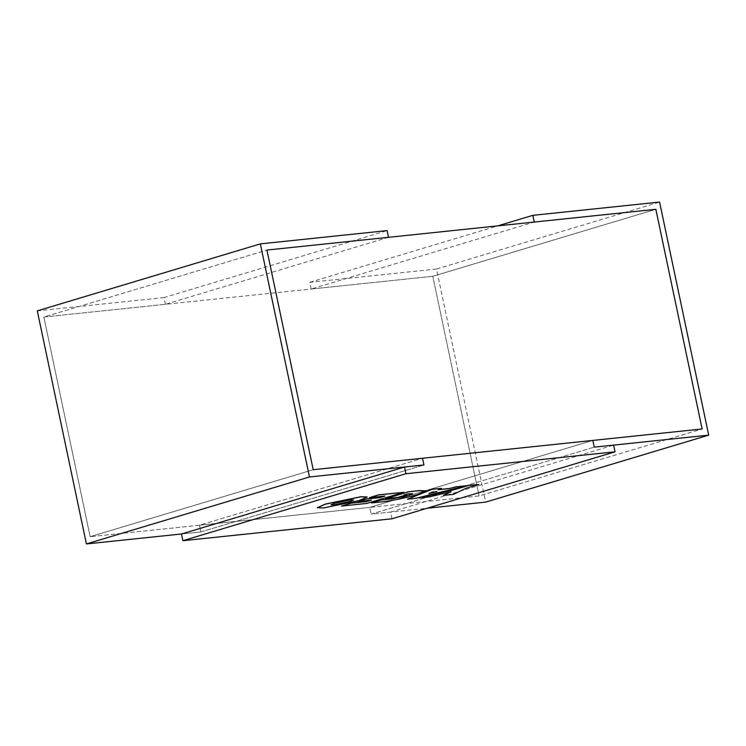<?xml version="1.0" encoding="UTF-8"?>
<svg xmlns="http://www.w3.org/2000/svg" width="746" height="746" viewBox="0 0 746 746"><rect width="100%" height="100%" fill="white"/><g stroke="black" fill="none" stroke-linecap="round" stroke-linejoin="round"><path stroke-width="0.56" stroke-dasharray="3.73 2.8" d="M388.507 237.321L165.453 304.293L43.865 317.031L90.154 536.691L199.471 525.231L422.516 458.258L199.471 525.231L200.879 531.945L199.471 525.231L369.764 507.392L592.818 440.42L369.764 507.392L371.182 514.106L369.764 507.392L479.081 495.941L702.135 428.969L479.081 495.941L432.792 276.29L655.846 209.309L432.792 276.29L43.865 317.031L266.919 250.059L43.865 317.031L90.154 536.691L313.208 469.71L90.154 536.691L479.081 495.941L432.792 276.29L311.203 289.028L534.257 222.056M311.203 289.028L309.786 282.314L436.531 269.036L485.646 502.114M436.531 269.036L659.585 202.063M392.004 518.787L390.596 512.073L371.182 514.106L594.236 447.134L371.182 514.106L427.113 508.25M309.786 282.314L497.741 225.879M200.879 531.945L181.474 533.987L200.879 531.945L423.933 464.972L200.879 531.945M165.453 304.293L164.036 297.579L387.09 230.607M164.036 297.579L37.3 310.858M390.596 512.073L613.641 445.101M353.529 499.904L350.629 499.764L334.702 503.074L330.991 504.744M317.32 507.681L323.699 507.849L358.938 500.529L367.2 496.976M341.454 505.993L366.771 503.429M357.604 501.471L371.443 500.118M371.424 500.025L370.949 500.165M369.363 497.61L384.908 496.071M384.889 495.987L384.404 496.127M366.752 503.336L403.847 492.201M371.405 502.851L382.521 501.685C386.661 501.396 403.8 498.514 417.76 494.365L426.022 490.812M385.626 498.58L397.907 497.395M397.888 497.302L406.766 494.635M404.444 494.878L403.959 495.018M403.94 494.924L407.726 493.889M407.708 493.796L412.538 493.712M407.493 499.074L416.212 498.253M416.193 498.16L466.306 485.655M438.238 489.628L441.399 488.266M436.354 491.679L432.279 492.015L429.314 493.395M443.441 495.307L453.512 494.346M419.243 497.843L429.295 496.789L451.209 491.689M453.493 494.253L466.017 488.266M465.998 488.173L478.708 484.359"/><path stroke-width="1.12" d="M260.354 243.886L309.469 476.964L423.933 464.972L404.528 467.005L181.474 533.987L86.415 543.937L37.3 310.858L260.354 243.886L387.09 230.607L388.507 237.321L266.919 250.059L313.208 469.71L422.516 458.258L423.933 464.972L422.516 458.258L592.818 440.42L594.236 447.134L592.818 440.42L702.135 428.969L655.846 209.309L266.919 250.059L313.208 469.71L702.135 428.969L655.846 209.309L534.257 222.056L532.84 215.333L659.585 202.063L708.7 435.142L485.646 502.114L427.113 508.25M181.474 533.987L182.891 540.701L392.004 518.787L615.058 451.815L613.641 445.101L594.236 447.134L708.7 435.142M497.741 225.879L532.84 215.333M86.415 543.937L309.469 476.964M182.891 540.701L405.936 473.719L615.058 451.815M404.528 467.005L405.936 473.719M334.721 503.168L330.991 504.79L333.882 504.893L349.818 501.582L353.548 499.951L350.657 499.857L334.721 503.168M330.991 504.744L333.863 504.8L349.79 501.489L353.529 499.904M367.2 496.976L360.794 496.715L325.554 504.026L317.32 507.681M358.957 500.622L367.219 497.013L360.812 496.808L325.573 504.119L317.32 507.728L323.717 507.942L358.957 500.622M341.481 506.077L366.771 503.429L403.866 492.295L378.576 494.943L369.382 497.703L384.908 496.071L379.686 497.647L365.866 499.093L357.623 501.564L371.443 500.118L366.575 501.582L351.058 503.205L341.481 506.077L351.058 503.205M370.949 500.165L366.575 501.582M366.556 501.489L351.04 503.112M384.404 496.127L379.667 497.554L365.848 498.999L357.623 501.564M403.866 492.295L378.548 494.85L369.382 497.703M382.539 501.778C386.68 501.489 403.819 498.608 417.779 494.458L426.031 490.859L419.634 490.644L408.528 491.81L385.645 498.673L397.907 497.395L406.784 494.729L403.959 495.018L407.726 493.889L412.557 493.749L409.629 495.148L392.452 498.804L381.355 499.96L371.433 502.944L382.539 501.778M426.022 490.812L419.616 490.551L408.528 491.81M408.5 491.717L385.645 498.673M404.444 494.878L406.784 494.729M412.538 493.712L408.724 495.325L392.433 498.71L381.355 499.96M381.337 499.867L371.433 502.944M466.325 485.749L456.496 486.784L449.129 488.583L438.256 489.721L441.418 488.36L432.148 489.329L407.512 499.167L416.212 498.253L466.325 485.749L456.496 486.784M441.418 488.36L432.13 489.236L407.512 499.167M456.477 486.69L449.129 488.583M449.111 488.49L438.545 489.59M429.314 493.395L436.354 491.679M432.298 492.108L428.801 493.619L437.053 491.605L432.298 492.108M443.46 495.4L453.512 494.346L466.017 488.266L478.727 484.452L468.246 485.553L455.536 489.367L419.271 497.927L429.314 496.883L451.209 491.689L443.46 495.4L450.789 491.791M478.727 484.452L468.227 485.459L455.517 489.273L419.271 497.927"/></g></svg>
